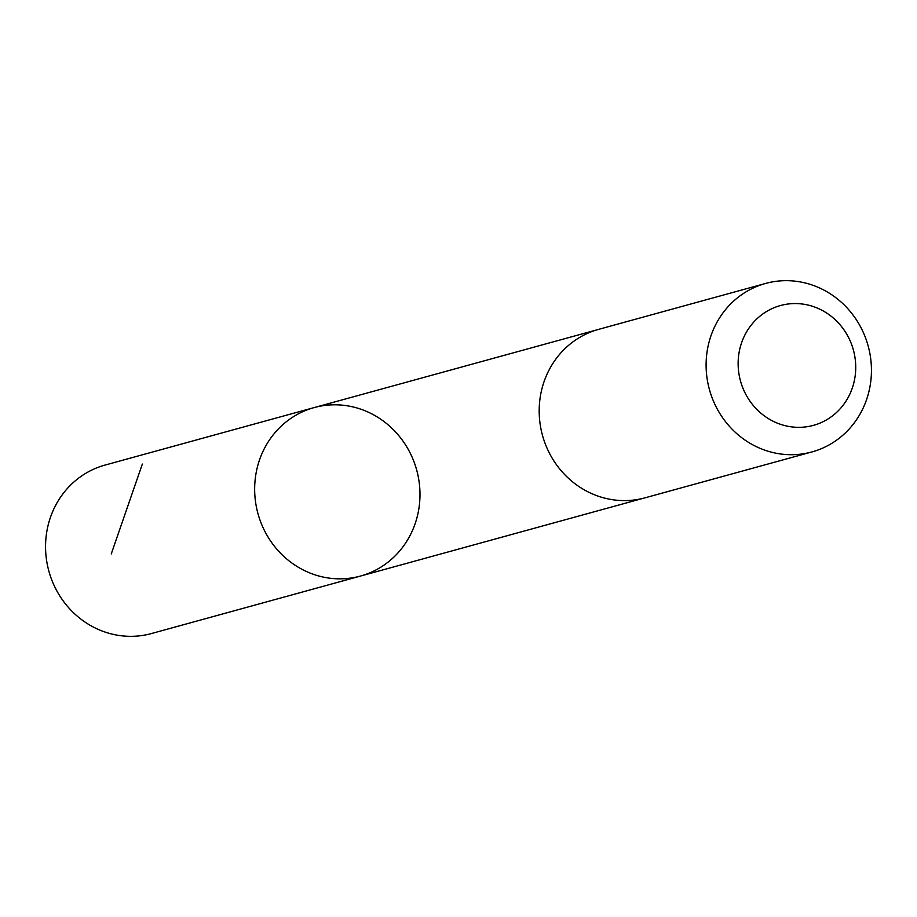 <?xml version="1.0" encoding="UTF-8"?>
<svg xmlns="http://www.w3.org/2000/svg" width="917" height="917" viewBox="0 0 917 917"><rect width="100%" height="100%" fill="white"/><g stroke="black" fill="none" stroke-linecap="round" stroke-linejoin="round"><path stroke-width="1.38" d="M301.143 568.861A87.367 82.301 -105.4 0 1 254.949 481.826A87.367 82.301 -105.4 0 1 314.164 407.584A87.367 82.301 -105.4 0 1 416.673 469.997A87.367 82.301 -105.4 0 1 360.484 576.059A87.367 82.301 -105.4 0 1 301.143 568.861A87.367 82.301 -105.4 0 1 254.949 481.826A87.367 82.301 -105.4 0 1 314.164 407.584L105.065 465.068A87.367 82.301 74.6 0 0 45.85 539.322A87.367 82.301 74.6 0 0 92.044 626.357A87.367 82.301 74.6 0 0 151.397 633.555L360.484 576.059A87.367 82.301 -105.4 0 1 301.143 568.861M765.615 283.445L598.698 329.341A87.367 82.301 74.6 0 0 542.497 435.403A87.367 82.301 74.6 0 0 645.029 497.828L811.935 451.932A87.367 82.301 74.6 0 0 871.15 377.678A87.367 82.301 74.6 0 0 824.956 290.643A87.367 82.301 74.6 0 0 765.615 283.445A87.367 82.301 74.6 0 0 709.414 389.507A87.367 82.301 74.6 0 0 811.935 451.932M822.664 310.645A62.15 58.55 74.6 0 0 738.277 367.923A62.15 58.55 74.6 0 0 829.851 417.774A62.15 58.55 74.6 0 0 822.664 310.645M142.341 464.059L111.244 553.983M597.276 329.753L314.164 407.584M643.596 498.206L360.484 576.059"/></g></svg>
